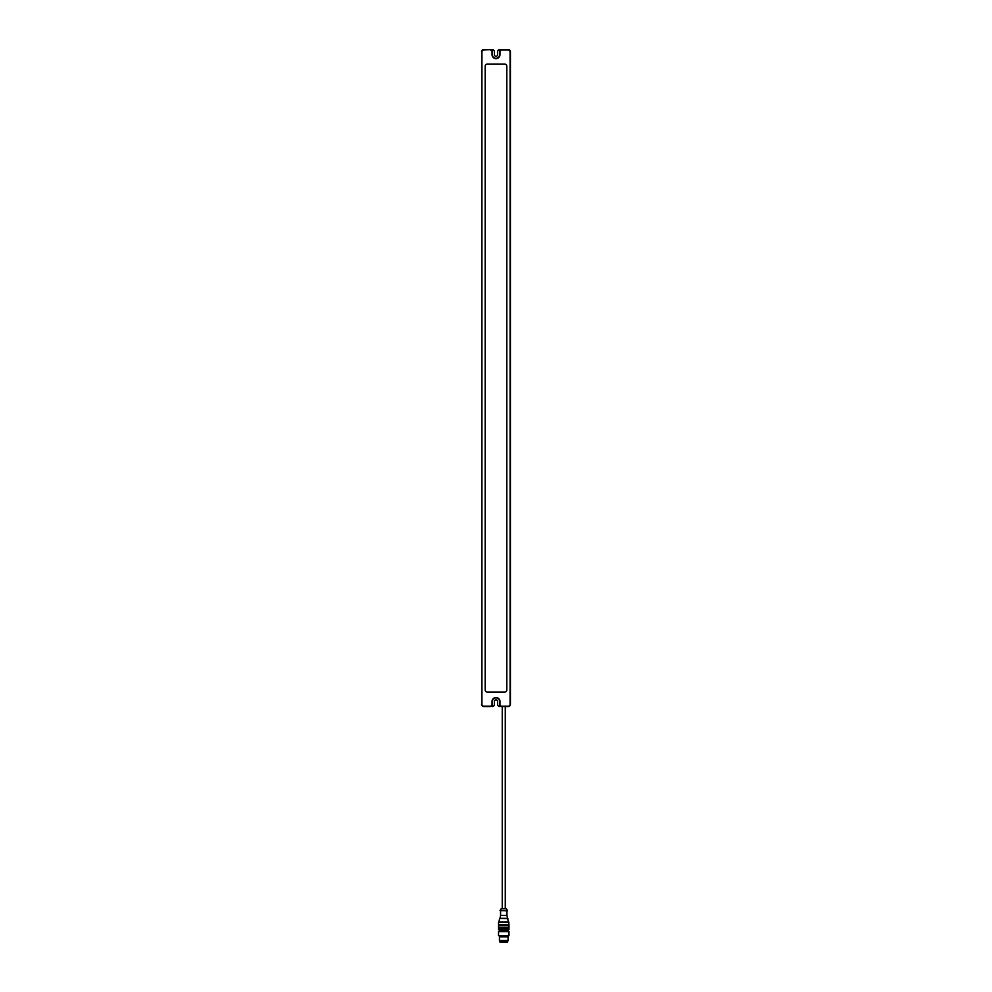 <?xml version="1.0" encoding="UTF-8"?>
<svg xmlns="http://www.w3.org/2000/svg" width="992" height="992" viewBox="0 0 992 992"><rect width="100%" height="100%" fill="white"/><g stroke="black" fill="none" stroke-linecap="round" stroke-linejoin="round"><path stroke-width="1.49" d="M490.222 49.96A1.81 1.81 0 0 1 492.032 51.77L492.032 54.659A3.968 3.968 0 0 0 496 58.627A3.968 3.968 0 0 0 499.968 54.659L499.968 51.77A1.81 1.81 0 0 1 501.778 49.96L508.276 49.96A1.81 1.81 0 0 1 510.074 51.77L510.074 704.357A1.81 1.81 0 0 1 508.276 706.168L501.778 706.168A1.81 1.81 0 0 1 499.968 704.357L499.968 701.468A3.968 3.968 0 0 0 496 697.5A3.968 3.968 0 0 0 492.032 701.468L492.032 704.357A1.81 1.81 0 0 1 490.222 706.168L483.724 706.168A1.81 1.81 0 0 1 481.926 704.357L481.926 51.77A1.81 1.81 0 0 1 483.724 49.96L492.206 49.6A2.17 2.17 0 0 1 494.376 51.77L494.376 54.659A1.624 1.624 0 0 0 496 56.284A1.624 1.624 0 0 0 497.624 54.659L497.624 51.77A2.17 2.17 0 0 1 499.794 49.6L501.778 49.6A2.17 2.17 0 0 0 499.608 51.77L499.608 54.659A3.608 3.608 0 0 1 496 58.268A3.608 3.608 0 0 1 492.392 54.659L492.392 51.77A2.17 2.17 0 0 0 490.222 49.6L483.724 49.6A2.17 2.17 0 0 0 481.566 51.77L482.286 50.146M482.286 705.969L481.566 704.357A2.17 2.17 0 0 0 483.724 706.527L490.222 706.527A2.17 2.17 0 0 0 492.392 704.357L492.392 701.468A3.608 3.608 0 0 1 496 697.86A3.608 3.608 0 0 1 499.608 701.468L499.608 704.357A2.17 2.17 0 0 0 501.778 706.527L508.276 706.527A2.17 2.17 0 0 0 510.434 704.357L510.434 51.77A2.17 2.17 0 0 0 508.276 49.6L501.778 49.96M501.778 706.168L499.794 706.527A2.17 2.17 0 0 1 497.624 704.357L497.624 701.468A1.624 1.624 0 0 0 496 699.844A1.624 1.624 0 0 0 494.376 701.468L494.376 704.357A2.17 2.17 0 0 1 492.206 706.527L490.222 706.168M481.926 51.77L481.926 704.357M509.714 50.146L510.074 51.77M510.074 704.357L509.714 705.969M485.175 689.924L485.175 66.204A2.17 2.17 0 0 1 487.332 64.034A2.17 2.17 0 0 0 485.175 66.204L485.175 689.924A2.17 2.17 0 0 0 487.332 692.081A2.17 2.17 0 0 1 485.175 689.924M487.332 64.034L504.668 64.034A2.17 2.17 0 0 1 506.825 66.204A2.17 2.17 0 0 0 504.668 64.034L487.332 64.034M506.825 66.204L506.825 689.924A2.17 2.17 0 0 1 504.668 692.081A2.17 2.17 0 0 0 506.825 689.924L506.825 66.204M504.668 692.081L487.332 692.081L504.668 692.081M502.25 706.527L502.25 908.66L505.275 908.66L505.275 706.527M507.619 940.924L499.894 940.924L499.894 941.644L507.619 941.644L508.09 940.453L499.435 940.453L499.435 936.808L508.09 936.808L508.09 940.453M501.121 908.808L506.391 908.808L501.419 908.66L500.042 910.532L507.482 910.892L500.042 910.532M500.588 910.892L500.588 915.43L506.937 915.43L508.995 924.532L498.53 924.532L498.53 922.3L508.995 922.3M500.588 915.43L499.968 918.332L507.557 918.332M499.968 918.332L507.916 918.691M499.608 918.691L498.889 921.928L508.636 921.928M498.629 925.61L498.629 924.532M498.53 925.61L508.995 925.61L508.995 927.421L498.53 927.421L498.53 925.61M498.629 928.5L498.629 927.421M508.276 930.31L499.249 930.31L498.53 928.5L508.995 928.5L508.276 930.31L500.365 930.31L500.365 930.955M498.53 931.612L507.854 930.955L508.995 931.612L508.995 935.654L498.53 935.654L498.53 931.612L508.995 931.612M498.53 935.654L508.995 935.654M499.658 936.014L507.867 936.014M500.005 941.644L500.067 942.4L507.445 942.4L507.52 941.644M498.53 929.591L508.995 929.591M499.869 936.423L507.644 936.225M499.77 936.609L507.644 936.423M506.751 942.214L500.563 942.4L506.949 942.4M506.094 908.66L505.275 908.66M502.25 908.66L501.419 908.66M506.391 908.808L507.482 910.532M506.937 910.892L506.937 915.43M508.884 925.61L508.884 924.532M508.884 928.5L508.884 927.421M507.148 930.955L507.148 930.31"/></g></svg>
